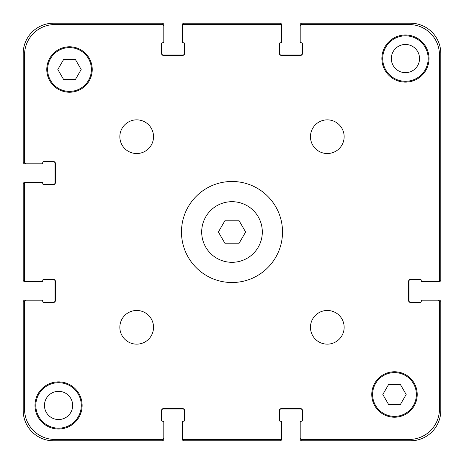 <?xml version="1.0" encoding="UTF-8"?>
<svg xmlns="http://www.w3.org/2000/svg" width="464" height="464" viewBox="0 0 464 464"><rect width="100%" height="100%" fill="white"/><g stroke="black" fill="none" stroke-linecap="round" stroke-linejoin="round"><path stroke-width="0.7" d="M238.803 220.214L245.613 232L238.803 243.786L225.197 243.786L218.387 232L225.197 220.214L238.803 220.214M262.311 232A30.311 30.311 0 0 1 216.845 258.251A30.311 30.311 0 0 1 216.845 205.749A30.311 30.311 0 0 1 262.311 232M282.518 232A50.518 50.518 0 0 1 206.741 275.749A50.518 50.518 0 0 1 206.741 188.251A50.518 50.518 0 0 1 282.518 232M153.532 136.694A16.837 16.837 0 0 1 128.273 151.276A16.837 16.837 0 0 1 128.273 122.107A16.837 16.837 0 0 1 153.532 136.694M153.532 327.306A16.837 16.837 0 0 1 128.273 341.893A16.837 16.837 0 0 1 128.273 312.724A16.837 16.837 0 0 1 153.532 327.306M344.143 327.306A16.837 16.837 0 0 1 318.89 341.893A16.837 16.837 0 0 1 318.89 312.724A16.837 16.837 0 0 1 344.143 327.306M344.143 136.694A16.837 16.837 0 0 1 318.89 151.276A16.837 16.837 0 0 1 318.89 122.107A16.837 16.837 0 0 1 344.143 136.694M429.014 58.563A23.577 23.577 0 0 1 393.652 78.979A23.577 23.577 0 0 1 393.652 38.147A23.577 23.577 0 0 1 429.014 58.563M82.134 405.437A23.577 23.577 0 0 1 46.777 425.853A23.577 23.577 0 0 1 46.777 385.021A23.577 23.577 0 0 1 82.134 405.437M75.342 59.404L81.171 69.507L75.342 79.611L63.672 79.611L57.838 69.507L63.672 59.404L75.342 59.404M400.328 384.389L406.162 394.493L400.328 404.596L388.658 404.596L382.829 394.493L388.658 384.389L400.328 384.389M91.396 69.507A21.889 21.889 0 0 0 58.563 50.547A21.889 21.889 0 0 0 58.563 88.462A21.889 21.889 0 0 0 91.396 69.507M92.237 69.507A22.73 22.73 0 0 1 58.139 89.192A22.73 22.73 0 0 1 58.139 49.822A22.73 22.73 0 0 1 92.237 69.507M416.382 394.493A21.889 21.889 0 0 0 383.548 375.538A21.889 21.889 0 0 0 383.548 413.453A21.889 21.889 0 0 0 416.382 394.493M417.223 394.493A22.73 22.73 0 0 1 383.125 414.178A22.73 22.73 0 0 1 383.125 374.808A22.73 22.73 0 0 1 417.223 394.493M24.546 409.144L24.546 301.878A1.682 1.682 0 0 1 26.233 300.196L41.893 300.196A0.841 0.841 0 0 1 42.734 301.037L42.734 301.542A0.841 0.841 0 0 0 43.575 302.383L53.679 302.383A1.682 1.682 0 0 0 55.361 300.701L55.361 281.167A1.682 1.682 0 0 0 53.679 279.485L43.575 279.485A0.841 0.841 0 0 0 42.734 280.326L42.734 280.83A0.841 0.841 0 0 1 41.893 281.677L26.233 281.677A1.682 1.682 0 0 1 24.546 279.989L24.546 184.011A1.682 1.682 0 0 1 26.233 182.323L41.893 182.323A0.841 0.841 0 0 1 42.734 183.17L42.734 183.674A0.841 0.841 0 0 0 43.575 184.515L53.679 184.515A1.682 1.682 0 0 0 55.361 182.833L55.361 163.299A1.682 1.682 0 0 0 53.679 161.617L43.575 161.617A0.841 0.841 0 0 0 42.734 162.458L42.734 162.963A0.841 0.841 0 0 1 41.893 163.804L26.233 163.804A1.682 1.682 0 0 1 24.546 162.122L24.546 54.856A30.311 30.311 0 0 1 54.856 24.546L162.122 24.546A1.682 1.682 0 0 1 163.804 26.233L163.804 41.893A0.841 0.841 0 0 1 162.963 42.734L162.458 42.734A0.841 0.841 0 0 0 161.617 43.575L161.617 53.679A1.682 1.682 0 0 0 163.299 55.361L182.833 55.361A1.682 1.682 0 0 0 184.515 53.679L184.515 43.575A0.841 0.841 0 0 0 183.674 42.734L183.17 42.734A0.841 0.841 0 0 1 182.323 41.893L182.323 26.233A1.682 1.682 0 0 1 184.011 24.546L279.989 24.546A1.682 1.682 0 0 1 281.677 26.233L281.677 41.893A0.841 0.841 0 0 1 280.83 42.734L280.326 42.734A0.841 0.841 0 0 0 279.485 43.575L279.485 53.679A1.682 1.682 0 0 0 281.167 55.361L300.701 55.361A1.682 1.682 0 0 0 302.383 53.679L302.383 43.575A0.841 0.841 0 0 0 301.542 42.734L301.037 42.734A0.841 0.841 0 0 1 300.196 41.893L300.196 26.233A1.682 1.682 0 0 1 301.878 24.546L409.144 24.546A30.311 30.311 0 0 1 439.454 54.856L439.454 279.989A1.682 1.682 0 0 1 437.767 281.677L422.107 281.677A0.841 0.841 0 0 1 421.266 280.83L421.266 280.326A0.841 0.841 0 0 0 420.425 279.485L410.321 279.485A1.682 1.682 0 0 0 408.639 281.167L408.639 300.701A1.682 1.682 0 0 0 410.321 302.383L420.425 302.383A0.841 0.841 0 0 0 421.266 301.542L421.266 301.037A0.841 0.841 0 0 1 422.107 300.196L437.767 300.196A1.682 1.682 0 0 1 439.454 301.878L439.454 409.144A30.311 30.311 0 0 1 409.144 439.454L301.878 439.454A1.682 1.682 0 0 1 300.196 437.767L300.196 422.107A0.841 0.841 0 0 1 301.037 421.266L301.542 421.266A0.841 0.841 0 0 0 302.383 420.425L302.383 410.321A1.682 1.682 0 0 0 300.701 408.639L281.167 408.639A1.682 1.682 0 0 0 279.485 410.321L279.485 420.425A0.841 0.841 0 0 0 280.326 421.266L280.83 421.266A0.841 0.841 0 0 1 281.677 422.107L281.677 437.767A1.682 1.682 0 0 1 279.989 439.454L184.011 439.454A1.682 1.682 0 0 1 182.323 437.767L182.323 422.107A0.841 0.841 0 0 1 183.17 421.266L183.674 421.266A0.841 0.841 0 0 0 184.515 420.425L184.515 410.321A1.682 1.682 0 0 0 182.833 408.639L163.299 408.639A1.682 1.682 0 0 0 161.617 410.321L161.617 420.425A0.841 0.841 0 0 0 162.458 421.266L162.963 421.266A0.841 0.841 0 0 1 163.804 422.107L163.804 437.767A1.682 1.682 0 0 1 162.122 439.454L54.856 439.454A30.311 30.311 0 0 1 24.546 409.144L24.546 301.878M54.856 439.454L162.122 439.454M41.893 300.196L24.882 300.196A1.682 1.682 0 0 0 23.2 301.878L23.2 410.489A30.311 30.311 0 0 0 53.511 440.8L162.122 440.8A1.682 1.682 0 0 0 163.804 439.118L163.804 422.107M162.458 421.266A0.841 0.841 0 0 1 161.617 420.425M161.617 410.321A1.682 1.682 0 0 1 163.299 408.639M182.833 408.639A1.682 1.682 0 0 1 184.515 410.321M184.515 420.425A0.841 0.841 0 0 1 183.674 421.266L183.17 421.266M182.323 422.107L182.323 439.118A1.682 1.682 0 0 0 184.011 440.8L279.989 440.8A1.682 1.682 0 0 0 281.677 439.118L281.677 422.107M184.011 439.454L279.989 439.454M280.326 421.266A0.841 0.841 0 0 1 279.485 420.425M279.485 410.321A1.682 1.682 0 0 1 281.167 408.639M300.701 408.639A1.682 1.682 0 0 1 302.383 410.321M302.383 420.425A0.841 0.841 0 0 1 301.542 421.266L301.037 421.266M300.196 422.107L300.196 439.118A1.682 1.682 0 0 0 301.878 440.8L410.489 440.8A30.311 30.311 0 0 0 440.8 410.489L440.8 301.878A1.682 1.682 0 0 0 439.118 300.196L422.107 300.196M301.878 439.454L409.144 439.454M439.454 409.144L439.454 301.878M421.266 301.542A0.841 0.841 0 0 1 420.425 302.383M410.321 302.383A1.682 1.682 0 0 1 408.639 300.701M408.639 281.167A1.682 1.682 0 0 1 410.321 279.485M420.425 279.485A0.841 0.841 0 0 1 421.266 280.326L421.266 280.83M422.107 281.677L439.118 281.677A1.682 1.682 0 0 0 440.8 279.989L440.8 53.511A30.311 30.311 0 0 0 410.489 23.2L301.878 23.2A1.682 1.682 0 0 0 300.196 24.882L300.196 41.893M439.454 279.989L439.454 54.856M409.144 24.546L301.878 24.546M301.542 42.734A0.841 0.841 0 0 1 302.383 43.575M302.383 53.679A1.682 1.682 0 0 1 300.701 55.361M281.167 55.361A1.682 1.682 0 0 1 279.485 53.679M279.485 43.575A0.841 0.841 0 0 1 280.326 42.734L280.83 42.734M281.677 41.893L281.677 24.882A1.682 1.682 0 0 0 279.989 23.2L184.011 23.2A1.682 1.682 0 0 0 182.323 24.882L182.323 41.893M279.989 24.546L184.011 24.546M183.674 42.734A0.841 0.841 0 0 1 184.515 43.575M184.515 53.679A1.682 1.682 0 0 1 182.833 55.361M163.299 55.361A1.682 1.682 0 0 1 161.617 53.679M161.617 43.575A0.841 0.841 0 0 1 162.458 42.734L162.963 42.734M163.804 41.893L163.804 24.882A1.682 1.682 0 0 0 162.122 23.2L53.511 23.2A30.311 30.311 0 0 0 23.2 53.511L23.2 162.122A1.682 1.682 0 0 0 24.882 163.804L41.893 163.804M162.122 24.546L54.856 24.546M24.546 54.856L24.546 162.122M42.734 162.458A0.841 0.841 0 0 1 43.575 161.617M53.679 161.617A1.682 1.682 0 0 1 55.361 163.299M55.361 182.833A1.682 1.682 0 0 1 53.679 184.515M43.575 184.515A0.841 0.841 0 0 1 42.734 183.674L42.734 183.17M41.893 182.323L24.882 182.323A1.682 1.682 0 0 0 23.2 184.011L23.2 279.989A1.682 1.682 0 0 0 24.882 281.677L41.893 281.677M24.546 184.011L24.546 279.989M42.734 280.326A0.841 0.841 0 0 1 43.575 279.485M53.679 279.485A1.682 1.682 0 0 1 55.361 281.167M55.361 300.701A1.682 1.682 0 0 1 53.679 302.383M43.575 302.383A0.841 0.841 0 0 1 42.734 301.542L42.734 301.037M81.293 405.437A22.73 22.73 0 0 1 47.195 425.123A22.73 22.73 0 0 1 47.195 385.752A22.73 22.73 0 0 1 81.293 405.437M428.173 58.563A22.73 22.73 0 0 1 394.075 78.248A22.73 22.73 0 0 1 394.075 38.877A22.73 22.73 0 0 1 428.173 58.563M44.457 405.437A14.106 14.106 0 0 0 65.615 417.652A14.106 14.106 0 0 0 65.615 393.223A14.106 14.106 0 0 0 44.457 405.437M391.332 58.563A14.106 14.106 0 0 0 412.49 70.777A14.106 14.106 0 0 0 412.49 46.348A14.106 14.106 0 0 0 391.332 58.563M410.657 279.485A1.682 1.682 0 0 0 408.975 281.167L408.975 300.701A1.682 1.682 0 0 0 410.657 302.383M302.383 410.657A1.682 1.682 0 0 0 300.701 408.975L281.167 408.975A1.682 1.682 0 0 0 279.485 410.657M184.515 410.657A1.682 1.682 0 0 0 182.833 408.975L163.299 408.975A1.682 1.682 0 0 0 161.617 410.657M53.343 302.383A1.682 1.682 0 0 0 55.025 300.701L55.025 281.167A1.682 1.682 0 0 0 53.343 279.485M53.343 184.515A1.682 1.682 0 0 0 55.025 182.833L55.025 163.299A1.682 1.682 0 0 0 53.343 161.617M161.617 53.343A1.682 1.682 0 0 0 163.299 55.025L182.833 55.025A1.682 1.682 0 0 0 184.515 53.343M279.485 53.343A1.682 1.682 0 0 0 281.167 55.025L300.701 55.025A1.682 1.682 0 0 0 302.383 53.343"/></g></svg>
